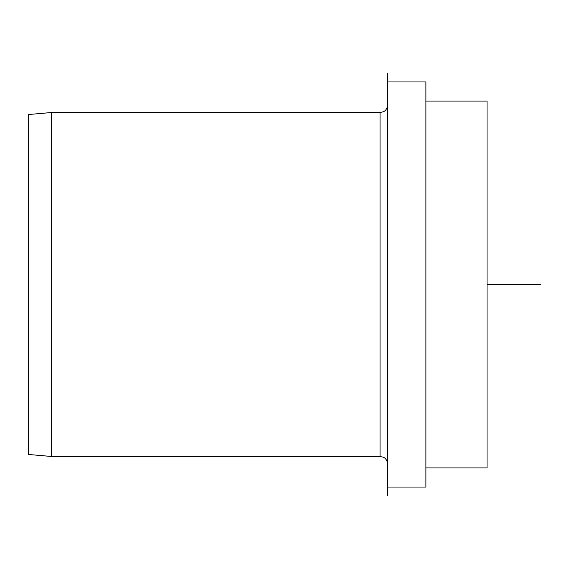 <?xml version="1.0" encoding="UTF-8"?>
<svg xmlns="http://www.w3.org/2000/svg" width="569" height="569" viewBox="0 0 569 569"><rect width="100%" height="100%" fill="white"/><g stroke="black" fill="none" stroke-linecap="round" stroke-linejoin="round"><path stroke-width="0.85" d="M28.45 203.012L28.45 454.467L51.381 456.473L51.381 112.527L28.45 114.533L28.45 203.012M387.681 487.05L387.681 73.188L387.681 495.812L387.681 487.05L425.904 487.05L425.904 81.95L387.681 81.95M425.904 467.938L487.05 467.938L487.05 101.062L425.904 101.062M487.05 284.5L540.55 284.5M51.381 456.473L380.042 456.473L380.042 112.527L51.381 112.527M380.042 112.527L383.406 111.744C383.307 111.908 387.197 110.294 387.681 104.881M380.042 456.473L383.406 457.256C383.307 457.092 387.197 458.706 387.681 464.119"/></g></svg>
